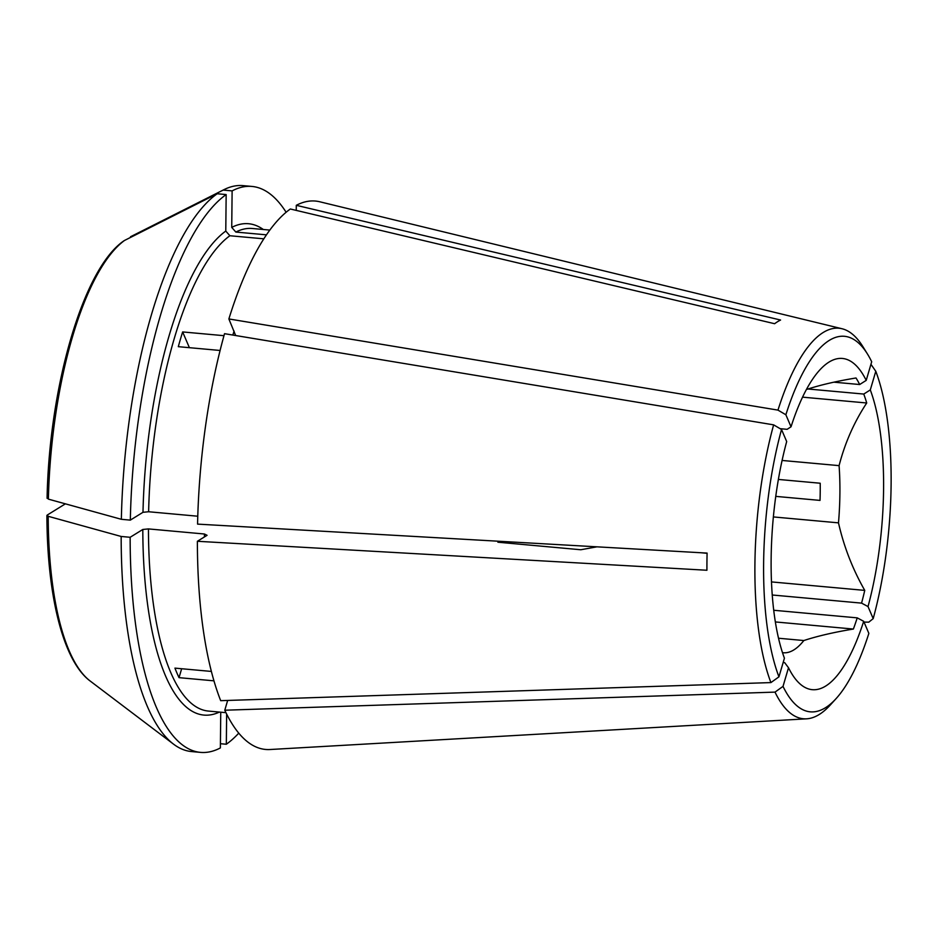 <?xml version="1.0" encoding="UTF-8"?>
<svg xmlns="http://www.w3.org/2000/svg" width="938" height="938" viewBox="0 0 938 938"><rect width="100%" height="100%" fill="white"/><g stroke="black" fill="none" stroke-linecap="round" stroke-linejoin="round"><path stroke-width="1.41" d="M296.232 210.393L296.291 205.316L780.58 320.034A202.889 66.387 -84.8 0 0 774.624 323.716L290.334 208.998A275.326 90.095 95.2 0 0 228.872 318.943L235.567 335.323M772.244 594.997L861.565 603.122A160.797 52.61 95.2 0 0 864.754 590.389C852.595 569.073 843.848 546.561 838.49 522.853A132.152 43.242 95.2 0 0 839.088 465.635C844.927 442.971 854.131 422.088 866.724 402.988A160.797 52.61 95.2 0 0 863.757 394.066L870.3 389.915L875.787 371.284L870.945 364.307M861.565 603.122L868.025 606.569A166.296 54.416 95.2 0 0 870.3 389.915M780.158 428.689L787.123 429.323L791.027 426.813A166.296 54.416 95.2 0 1 822.72 366.993A166.296 54.416 95.2 0 1 866.208 380.382L871.695 361.751A188.55 61.697 95.2 0 0 867.498 354.06A188.55 61.697 95.2 0 0 785.868 414.76L791.027 426.813M771.493 581.912L864.754 590.389M121.166 536.466A284.132 92.979 95.2 0 0 173.553 744.162L90.165 681.011A227.653 74.489 -84.8 0 1 48.201 516.299A971444.882 218965.548 0.6 0 0 121.166 536.466L130.148 537.286L142.811 529.466L148.45 528.915L204.414 534.003L207.064 535.305L197.379 541.285A275.326 90.095 95.2 0 0 220.688 700.674L770.919 682.583L778.939 676.837L784.426 658.206A166.296 54.416 95.2 0 1 786.689 441.552L781.53 429.498A188.55 61.697 95.2 0 0 778.939 676.837M65.402 503.835L47.228 515.068L48.201 516.299M173.553 744.162A284.132 92.979 95.2 0 0 191.54 751.561L200.521 752.382A284.132 92.979 95.2 0 0 220.371 747.926L220.747 712.2M130.148 537.286A284.132 92.979 95.2 0 0 200.521 752.382M90.165 681.011C63.092 660.962 47.123 595.63 46.9 515.49L47.228 515.068M217.182 193.756A284.132 92.979 95.2 0 0 121.354 519.3A971444.882 218965.548 0.6 0 1 48.377 499.133A227.653 74.489 -84.8 0 1 124.543 240.445A971432.524 891456.698 58.3 0 1 217.182 193.756L226.164 194.565L225.777 231.065L229.88 235.743L263.824 238.827M226.164 194.565A284.132 92.979 95.2 0 0 130.323 520.121L142.986 512.3L148.626 511.749L197.766 516.217M121.354 519.3L130.323 520.121M501.642 541.402A154.184 50.453 95.2 0 0 501.654 542.551M499.391 541.285L497.89 542.211L580.798 549.75A108634.341 24486.384 0.6 0 0 596.943 546.831M286.125 212.258A284.132 92.979 95.2 0 0 251.97 186.439A284.132 92.979 95.2 0 0 232.12 190.895L231.733 227.395L235.837 232.061L266.451 234.84M833.988 382.188L859.677 384.521A160.797 52.61 95.2 0 0 856.007 377.979C836.626 381.18 820.117 385.014 806.469 389.481A132.152 43.242 95.2 0 0 806.422 389.481M220.418 743.705L226.328 744.244A284.132 92.979 95.2 0 0 238.768 733.141M700.756 552.728L707.1 553.303M778.517 638.239L803.843 640.537C817.479 636.081 833.988 632.247 853.381 629.046A160.797 52.61 95.2 0 0 857.226 617.861L863.687 621.308L868.858 633.373A188.55 61.697 95.2 0 1 836.18 698.517L830.365 704.919A196.077 64.159 95.2 0 1 806.574 718.825L269.968 749.521A275.326 90.095 95.2 0 1 224.78 710.218L775.011 692.115A196.077 64.159 95.2 0 0 806.574 718.825M782.491 652.672L783.992 652.801A132.152 43.242 95.2 0 0 803.843 640.537M782.093 460.452L839.088 465.635M773.369 516.932L838.49 522.853M775.761 496.378L820.023 500.4A132.152 43.242 -84.8 0 0 820.211 483.234L778.388 479.435M775.351 621.941L853.381 629.046M773.721 610.263L857.226 617.861M802.541 397.149L866.724 402.988M251.97 186.439L243.001 185.618A284.132 92.979 95.2 0 0 223.971 189.652L130.558 236.739A227.653 74.489 -84.8 0 0 130.499 236.763A971432.524 891456.698 58.3 0 1 223.15 190.074L232.12 190.895M223.971 189.652A284.132 92.979 95.2 0 0 223.15 190.074M197.379 541.285L706.924 570.257A202.889 66.387 -84.8 0 1 707.1 553.092L197.566 524.119A275.326 90.095 95.2 0 1 224.534 333.682L773.627 424.855L781.53 429.498M189.394 347.681L182.64 331.935A242.285 79.284 -84.8 0 0 178.302 346.673L220.102 350.472M868.025 606.569L873.196 618.634L868.787 622.152L864.027 622.093M226.644 714.064L226.328 744.244M124.543 240.445L123.886 240.843C83.271 268.362 49.186 386.444 47.076 498.301M181.655 668.735L179.029 677.658A242.285 79.284 -84.8 0 1 174.937 668.126L211.39 671.432M859.677 384.521L866.208 380.382M807.935 388.989L863.757 394.066M48.377 499.133L47.404 497.902M773.627 424.855A196.077 64.159 95.2 0 0 770.919 682.583M179.029 677.658L213.958 680.836M873.196 618.634A188.55 61.697 95.2 0 0 875.787 371.284M867.498 354.06L862.937 346.708A196.077 64.159 95.2 0 0 842.043 328.746A196.077 64.159 95.2 0 0 777.965 410.117L785.868 414.76M775.011 692.115L783.019 686.382A188.55 61.697 95.2 0 0 836.18 698.517M783.148 662.521L784.684 662.662L788.506 667.739A166.296 54.416 95.2 0 0 794.463 677.728A166.296 54.416 95.2 0 0 863.687 621.308M224.78 710.218L227.653 700.452M842.043 328.746L319.764 201.776A275.326 90.095 95.2 0 0 296.291 205.316M182.64 331.935L223.971 335.687M783.019 686.382L788.506 667.739M228.872 318.943L777.965 410.117M234.09 331.114A242.285 79.284 95.2 0 0 232.835 335.054M219.433 712.071A246.694 80.727 -84.8 0 1 142.811 529.466M225.952 712.669L208.447 711.074A242.285 79.284 -84.8 0 1 148.45 528.915M142.986 512.3A246.694 80.727 -84.8 0 1 225.777 231.065M148.626 511.749A242.285 79.284 -84.8 0 1 229.88 235.743M235.837 232.061A242.285 79.284 -84.8 0 1 252.334 228.497L269.827 230.08M231.733 227.395A246.694 80.727 -84.8 0 1 263.308 229.493M204.414 534.003A242.285 79.284 95.2 0 0 204.425 536.935"/></g></svg>
